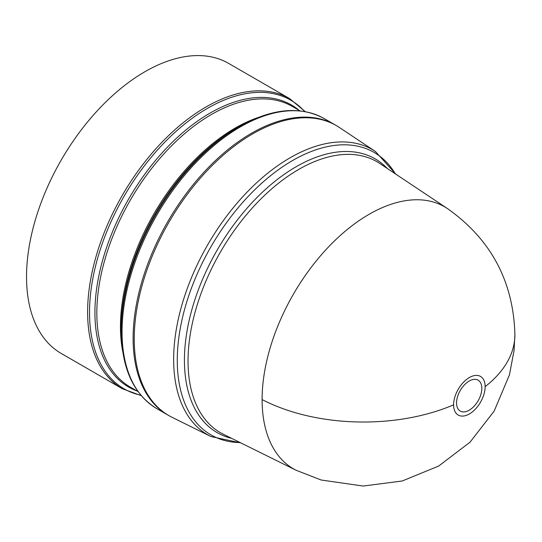 <?xml version="1.0" encoding="UTF-8"?>
<svg xmlns="http://www.w3.org/2000/svg" width="542" height="542" viewBox="0 0 542 542"><rect width="100%" height="100%" fill="white"/><g stroke="black" fill="none" stroke-linecap="round" stroke-linejoin="round"><path stroke-width="0.81" d="M514.9 334.59C513.423 281.312 490.923 239.3 447.407 208.535L447.421 208.548A151.245 87.323 120 0 0 329.956 245.445A151.245 87.323 120 0 0 262.104 399.569A151.245 87.323 120 0 0 296.278 470.334A151.245 87.323 120 0 0 296.284 470.334L321.128 480.009L363.167 486.045L402.225 480.991L438.668 466.045L470.016 442.197L494.162 411.08L509.439 374.881L514.067 350.437L514.9 334.59A151.455 87.438 180 0 1 485.144 386.642A22.303 12.879 -60 0 1 469.372 413.952A22.303 12.879 -60 0 1 453.6 404.847A22.303 12.879 -60 0 1 469.372 377.537A22.303 12.879 -60 0 1 485.144 386.642M469.182 410.213A17.852 10.312 -60 0 1 456.56 402.923A17.852 10.312 -60 0 1 469.182 381.06A17.852 10.312 -60 0 1 481.811 388.35A17.852 10.312 -60 0 1 469.182 410.213M210.872 436.513A164.673 95.074 120 0 1 173.657 359.468A164.673 95.074 120 0 1 290.099 157.79A164.673 95.074 120 0 1 375.43 151.489L339.407 127.492A167.444 96.679 120 0 0 209.368 168.338A167.444 96.679 120 0 0 134.24 338.974A167.444 96.679 120 0 0 172.078 417.32L210.872 436.513L240.858 442.916M335.796 125.283A167.444 96.679 120 0 0 335.241 124.951A167.444 96.679 120 0 0 251.515 133.244A167.444 96.679 120 0 0 142.126 280.803A167.444 96.679 120 0 0 167.79 414.982A167.444 96.679 120 0 0 168.359 415.301M236.407 128.271L239.097 126.72A166.658 96.219 120 0 0 121.252 330.83L121.252 327.714A162.837 94.017 120 0 1 236.393 128.278L239.097 126.72C271.732 108.325 300.092 105.609 324.17 118.562A167.444 96.679 120 0 0 240.445 126.855A167.444 96.679 120 0 0 131.056 274.408A167.444 96.679 120 0 0 156.726 408.587C133.468 394.21 121.645 368.296 121.252 330.83M122.296 388.709A167.444 96.679 120 0 1 96.625 254.53A167.444 96.679 120 0 1 206.014 106.977A167.444 96.679 120 0 1 289.74 98.685L228.656 63.421A167.444 96.679 120 0 0 144.931 71.713A167.444 96.679 120 0 0 35.542 219.266A167.444 96.679 120 0 0 61.212 353.445L122.296 388.709L141.245 395.646M453.6 404.847A151.455 87.438 180 0 1 262.104 399.569M447.421 208.548L379.752 163.46A156.462 90.331 120 0 0 298.676 169.443A156.462 90.331 120 0 0 188.04 361.067A156.462 90.331 120 0 0 223.399 434.277L296.284 470.334M231.644 438.356A158.034 91.246 -60 0 1 184.429 360.267A158.034 91.246 -60 0 1 296.176 166.712A158.034 91.246 -60 0 1 387.408 168.562M395.308 173.826A163.095 94.166 120 0 0 292.599 160.52A163.095 94.166 120 0 0 177.275 360.267A163.095 94.166 120 0 0 240.153 442.563M122.702 351.372A162.044 93.556 -60 0 1 235.045 128.149A162.044 93.556 -60 0 1 257.606 117.709M300.044 110.873L292.443 106.483A162.044 93.556 120 0 0 211.421 114.504A162.044 93.556 120 0 0 105.555 257.301A162.044 93.556 120 0 0 130.398 387.151L138 391.541M137.058 390.999A162.837 94.017 -60 0 1 101.645 263.866A162.837 94.017 -60 0 1 210.066 113.082A162.837 94.017 -60 0 1 299.103 110.331M304.658 111.523A166.658 96.219 120 0 0 207.369 108.4A166.658 96.219 120 0 0 94.782 269.293A166.658 96.219 120 0 0 140.873 395.206M289.74 98.685L305.221 111.625M167.79 414.982L156.726 408.587M375.43 151.489L395.965 174.26M335.241 124.951L324.17 118.562"/></g></svg>
